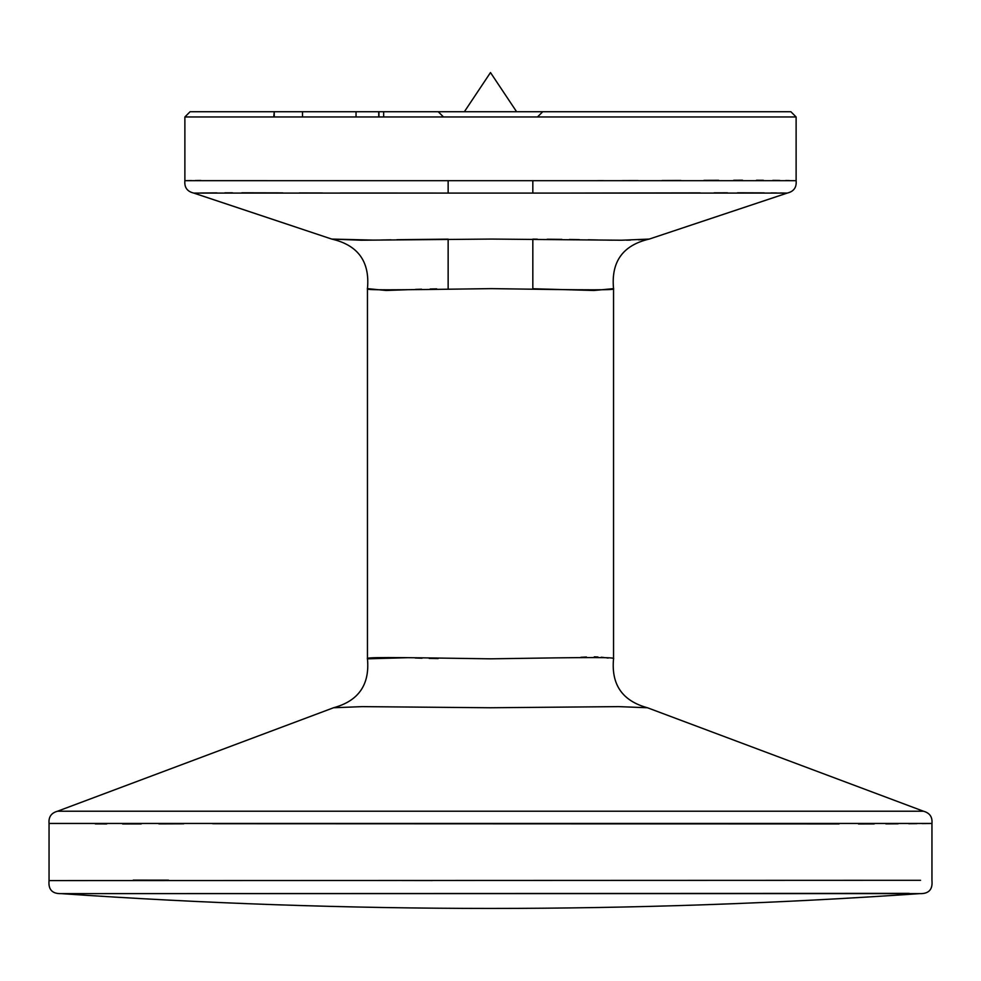 <?xml version="1.0" encoding="UTF-8"?>
<svg xmlns="http://www.w3.org/2000/svg" width="981" height="981" viewBox="0 0 981 981"><rect width="100%" height="100%" fill="white"/><g stroke="black" fill="none" stroke-linecap="round" stroke-linejoin="round"><path stroke-width="1.47" d="M790.894 111.736L190.106 111.736L184.882 116.96L796.118 116.96L184.882 116.96L184.882 180.688L796.118 180.688L796.118 116.96L790.894 111.736L542.726 111.736L537.502 116.96L542.726 111.736L383.657 111.736L383.657 116.96M383.657 111.736L378.74 111.736L378.74 116.96M274.239 116.96L274.239 111.736L273.748 116.96M274.239 111.736L356.042 111.736L356.042 116.96L356.042 111.736L378.74 111.736M302.504 111.736L302.504 116.96M190.106 111.736L273.748 111.736M532.83 180.688L532.83 193.085M537.318 239.156L532.83 239.131L532.83 288.745L594.008 290.486L613.542 288.635L613.542 658.827C615.663 657.147 597.221 657.147 490.5 658.827C383.755 657.147 365.349 657.147 367.458 658.827C369.874 684.652 358.58 700.949 333.552 707.755L362.222 706.627L490.5 707.755L618.778 706.627L647.448 707.755L923.477 811.226L57.523 811.226L923.477 811.226C929.73 812.93 932.551 817.001 931.95 823.451L49.05 823.451C48.449 817.001 51.27 812.93 57.523 811.226L333.552 707.755L362.222 706.627L490.5 707.755L618.778 706.627L647.448 707.755C622.42 700.949 611.126 684.652 613.542 658.827M185.801 180.676L796.118 180.688C796.756 187.42 793.776 191.553 787.191 193.085L786.026 193.073M785.131 193.061L780.287 193.012M776.707 192.975L771.041 192.926M764.273 192.877L737.467 192.791M727.522 192.803L714.045 192.84M700.115 192.877L570.194 193.073M448.145 180.688L448.145 193.085L340.297 193.012M322.491 192.975L299.328 192.926M282.749 192.877L241.816 192.791M232.509 192.803L224.796 192.84M216.973 192.877L200.639 193.012M184.882 180.369L184.882 180.688C184.244 187.42 187.212 191.553 193.809 193.085L331.737 239.07L373.503 240.112M193.809 193.085L787.191 193.085L649.263 239.07L621.598 240.222L491.469 239.07L361.082 240.222L331.737 239.07C358.102 245.164 370.009 261.694 367.458 288.635C365.263 290.229 384.025 290.168 491.456 288.635C597.478 290.229 615.577 290.168 613.542 288.635C610.991 261.694 622.898 245.164 649.263 239.07M381.131 239.989L391.002 239.818M396.851 239.707L448.145 239.143L448.145 288.745M547.14 239.229L561.917 239.376M569.409 239.474L579.403 239.634M588.159 239.781L597.895 239.965M607.264 240.112L613.199 240.186M618.226 240.222L620.887 240.222M626.54 240.173L630.464 240.1M638.447 239.818L644.885 239.425M646.258 239.327L648.907 239.106M436.741 288.88L430.193 289.003M421.548 289.211L415.515 289.395M407.618 289.714L386.122 290.474L367.458 288.635L367.458 658.827L408.133 657.687M789.386 180.578L785.72 180.516M779.797 180.43L772.856 180.357M763.365 180.283L756.486 180.246M742.531 180.222L733.739 180.246M718.644 180.296L704.002 180.357M680.863 180.443L662.138 180.516M637.993 180.578L622.518 180.614M603.56 180.639L597.895 180.651M200.798 180.443L195.403 180.516M191.516 180.578L187.077 180.651M920.546 880.3L49.05 880.595L49.05 823.451M49.05 880.595C48.179 889.546 52.238 893.887 61.227 893.63L919.773 893.63C928.762 893.887 932.821 889.546 931.95 880.595L931.95 823.451L922.263 823.574L931.95 823.451M133.269 880.129L168.536 880.165M401.842 880.509L432.314 880.558M919.773 893.63C633.603 913.372 347.421 913.372 61.227 893.63L909.154 893.36M415.171 657.993L422.051 658.226M429.175 658.41L438.139 658.582M580.875 657.295L586.454 657.012M594.278 656.841L597.944 656.976M601.292 657.233L604.088 657.54M606.393 657.822L608.134 658.055M95.292 823.893L106.696 823.93L95.292 823.893M122.625 823.954L141.227 823.93L122.625 823.954M158.91 823.893L183.692 823.807L158.91 823.893M212.779 823.721L839.049 823.93L212.779 823.721M858.473 823.954L874.206 823.93L858.473 823.954M885.892 823.893L898.13 823.807L885.892 823.893M908.737 823.721L916.83 823.635L908.737 823.721M516.607 111.736L490.488 72.557L464.369 111.736M378.936 111.736L378.936 116.96L378.936 111.736M356.042 111.736L356.042 116.96M443.473 116.96L438.249 111.736M367.458 288.635L367.458 290.486"/></g></svg>
